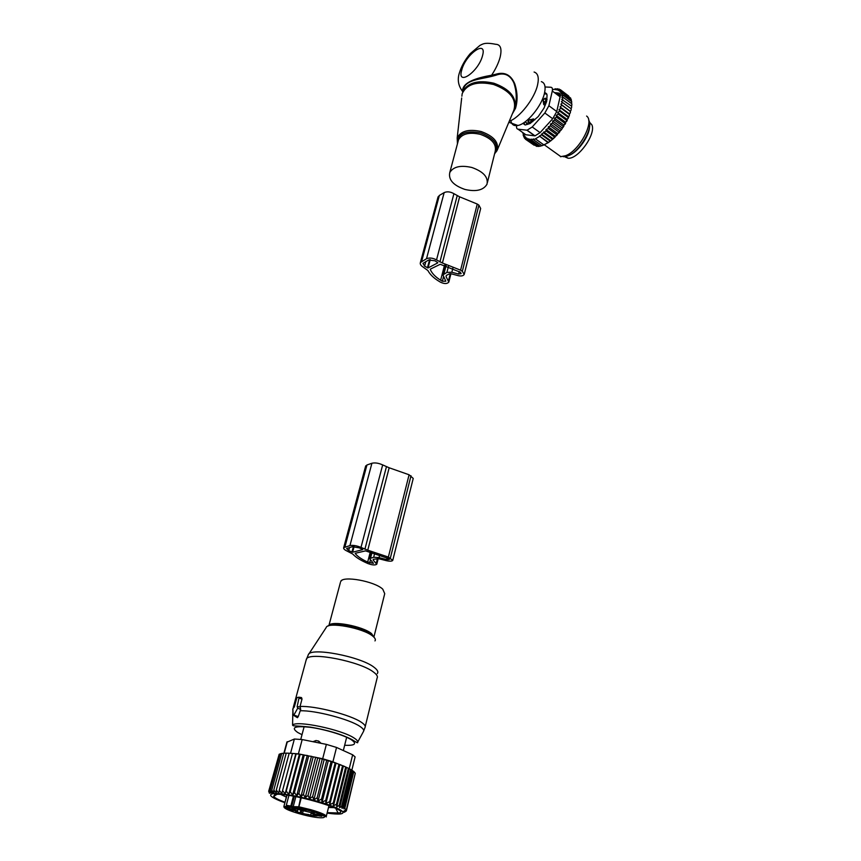 <?xml version="1.0" encoding="UTF-8"?>
<svg xmlns="http://www.w3.org/2000/svg" width="861" height="861" viewBox="0 0 861 861"><rect width="100%" height="100%" fill="white"/><g stroke="black" fill="none" stroke-linecap="round" stroke-linejoin="round"><path stroke-width="1.29" d="M294.064 714.738L297.734 708.172L297.142 706.677L299.154 697.216L297.325 697.453L296.636 698.508L294.344 706.946L292.901 708.635L293.095 714.824L298.25 716.578L300.683 709.475L300.209 707.021L297.809 706.644M296.69 717.235L297.432 717.687L298.25 716.578M299.897 706.978L302.017 699.067L301.533 697.604L299.294 697.238M300.532 810.061L297.389 808.737L302.911 809.469L305.913 810.933L300.532 810.061M313.619 813.914C317.838 814.302 320.604 815.076 321.906 816.228L321.863 816.239C318.452 816.013 315.643 815.281 313.447 814.054L313.619 813.914M295.678 811.18L297.475 811.073L292.073 808.694L295.301 808.748L314.362 813.397M313.91 815.819L317.182 815.916L311.886 813.57L314.34 813.473M313.899 815.83L313.092 815.679L313.372 814.571M301.77 810.61L301.113 813.15L313.092 815.679M301.113 813.15L295.624 811.406M308.744 814.538L311.671 815.948L303.298 813.796L308.744 814.538M287.509 808.404C291.675 808.78 294.44 809.555 295.786 810.718L295.764 810.728C292.385 810.502 289.587 809.781 287.359 808.533L287.509 808.404M301.275 797.706L298.907 806.811L293.224 806.649L293.429 807.769L298.918 808.167L298.907 806.811L310.961 809.727C321.594 812.87 326.685 815.173 326.211 816.626C326.976 817.799 325.318 815.216 310.455 810.879L298.498 807.866L310.369 810.933C335.984 818.09 323.359 820.662 299.122 813.656C291.244 811.385 286.422 809.469 284.625 807.909L283.861 806.52L287.025 795.133M312.92 741.687L316.019 740.535L318.645 741.063L319.14 742.935M321.067 743.312L318.645 741.063M342.14 750.006L342.904 750.351M269.439 793.293L268.697 791.237L269.784 793.078L269.235 790.732L270.677 793.046L270.246 790.355L272.065 793.056L271.775 790.107L273.992 793.089L273.809 790L283.764 753.181L286.239 753.192M273.809 790L276.306 793.099L276.306 790.043L278.867 793.218L279.244 790.237L281.816 793.476L282.569 790.57L285.12 793.874L286.25 791.065L288.736 794.402L290.243 791.689L292.611 795.058L294.473 792.443L296.679 795.833L298.896 793.325L300.909 796.716L303.438 794.316L305.214 797.684L308.044 795.392L309.54 798.75L312.64 796.554L313.834 799.869L317.16 797.781L318.032 801.031L321.551 799.051L322.068 802.237L325.738 800.343L325.888 803.453L329.655 801.645L329.752 804.744L333.272 802.936L333.455 805.885L336.468 804.174L345.702 767.011L348.414 768.27L339.234 805.358L336.759 806.865L336.468 804.174M284.873 802.721L279.965 800.881C270.688 797.049 268.32 794.671 272.872 793.745C281.084 792.066 318.344 800.127 334.617 807.144C339.116 809.028 341.839 810.588 342.796 811.826L346.316 809.9L355.281 773.264L353.828 771.542L344.798 808.371L344.013 808.899L353.247 771.241L352.472 770.541L343.399 807.457L342.065 808.339L351.492 770.035L350.675 769.454L341.559 806.456L339.643 807.683L349.254 768.744L348.414 768.27M333.455 805.885L343.41 765.935L342.56 765.709L333.272 802.936M329.752 804.744L339.837 764.493L339.008 764.353L329.655 801.645M325.888 803.453L336.059 763.104L335.144 763.007L325.738 800.343M322.068 802.237L332.303 761.845L331.033 761.684L321.551 799.051M318.032 801.031L328.332 760.618L326.706 760.392L317.16 797.781M313.834 799.869L324.199 759.434L322.251 759.165L312.64 796.554M309.54 798.75L319.969 758.315L317.709 758.014L308.044 795.392M305.214 797.684L315.696 757.271L313.167 756.948L303.438 794.316M300.909 796.716L311.445 756.324L308.668 755.99L298.896 793.325M296.679 795.833L307.269 755.474L304.299 755.162L294.473 792.443M292.611 795.058L303.244 754.753L300.102 754.451L290.243 791.689M288.736 794.402L299.402 754.161L296.152 753.892L286.25 791.065M285.12 793.874L295.829 753.709L292.492 753.483L282.569 790.57M292.514 753.483L289.188 753.224L279.244 790.237M289.597 753.246L286.261 753.127L276.306 790.043M272.065 793.056L272.227 792.454M281.644 753.698L280.202 753.752L270.246 790.355M280.083 754.193L279.158 754.236L269.235 790.732M279.007 754.817L268.697 791.237M336.759 806.865L346.552 767.366M351.492 770.035L352.472 770.541M353.247 771.241L353.828 771.542M355.184 773.662L346.456 810.545L345.659 809.932M286.885 742.225L294.376 739.029L302.189 739.556L326.373 744.378L322.681 758.756L332.906 761.824L345.713 767.022M349.254 768.744L350.675 769.454M344.798 808.371L345.971 809.727M345.476 810.05L345.143 811.406L346.262 810.664M344.701 810.567L344.282 812.289L345.035 811.805M344.443 810.739L344.174 811.826M343.108 812.493L343.367 811.449M322.681 758.756L298.39 753.859L290.189 753.267M334.143 807.65L328.515 807.467M286.358 797.114L280.944 794.509M327.223 812.633L338.696 813.01C353.785 810.728 284.227 790.85 274.519 794.789L273.68 796.436C274.896 797.964 278.663 799.901 284.991 802.248M326.373 744.378L336.543 747.456L352.655 754.796L349.211 768.712M351.837 770.218L355.109 756.905L352.655 754.796M339.643 807.683L339.234 805.358M338.018 813.128L338.61 812.859M344.282 812.289L346.165 811.084M345.143 811.406L346.456 810.545M345.541 810.427L346.316 809.9M344.013 808.899L343.399 807.457M342.065 808.339L341.559 806.456M327.094 813.107C338.836 814.71 344.066 814.28 342.796 811.826M283.721 753.353L281.73 753.397L271.775 790.107M299.402 754.161L300.102 754.451M303.244 754.753L304.299 755.162M307.269 755.474L308.668 755.99M311.445 756.324L313.167 756.948M315.696 757.271L317.709 758.014M319.969 758.315L322.251 759.165M324.199 759.434L326.706 760.392M328.332 760.618L331.033 761.684M332.303 761.845L335.144 763.007M336.059 763.104L339.008 764.353M339.837 764.493L342.56 765.709M343.41 765.935L345.702 767.011M367.755 550.179L360.996 547.413C356.745 545.648 353.064 545.035 349.943 545.573L343.69 547.661C343.302 548.661 344.422 549.792 347.037 551.051L352.73 554.021C355.399 556.949 359.726 559.79 365.731 562.556L367.712 563.46C372.124 565.128 375.148 565.386 376.774 564.246L373.147 560.048L373.373 559.295L378.7 558.703L386.309 560.651C389.742 561.426 391.884 561.35 392.734 560.425L388.365 557.056L367.755 550.179L389.172 467.781L382.671 464.908C378.582 463.067 374.998 462.518 371.909 463.261L366.947 464.983L365.57 466.35M355.227 553.505C357.455 556.421 361.598 559.284 367.669 562.082L373.426 563.32L369.584 558.595L373.674 557.25L379.023 557.627L386.654 559.585L389.333 559.489L388.343 558.477L365.527 550.879L355.292 553.279M362.685 549.63L352.612 552.224L348.694 550.62L346.606 548.511L352.397 546.703L359.295 547.865L362.729 549.479M389.172 467.781L409.083 474.766L413.226 478.425L392.81 560.134M464.897 189.431C476.058 191.971 483.419 190.238 486.982 184.243C488.445 177.194 483.398 171.608 471.85 167.486C460.667 164.968 453.316 166.657 449.776 172.555C448.29 179.745 453.327 185.373 464.897 189.431M510.874 120.572C511.531 124.597 513.877 126.233 517.913 125.469C526.9 123.995 541.795 105.978 544.496 93.106C545.874 86.617 544.819 82.796 541.343 81.634M509.249 121.261C519.484 117.903 534.616 98.606 537.565 84.938C539.158 77.598 538.007 73.293 534.1 72.033M495.947 75.208L491.975 76.306L491.62 75.219C495.796 68.837 498.637 62.821 500.144 57.138C502.092 48.7 500.575 44.406 495.613 44.277C484.528 42.081 482.784 44.126 479.964 45.385L470.235 53.63C465.026 59.818 461.431 66.211 459.43 72.808C457.202 79.524 458.246 85.713 462.561 91.374C462.066 82.107 477.457 77.684 491.62 75.219L495.678 74.272L495.947 75.208C504.115 72.216 510.099 74.789 513.888 82.925C516.535 90.986 516.944 98.854 515.082 106.527M491.975 76.306C479.48 79.449 466.393 79.675 463.455 88.866L462.615 91.847M514.491 108.54L514.587 108.217C516.848 97.476 509.949 89.146 493.88 83.216C478.264 79.729 467.878 82.505 462.723 91.557L462.809 91.234M495.678 74.272C504.535 71.581 510.885 74.756 514.749 83.786C517.558 92.407 517.816 100.576 515.513 108.303L514.523 108.432M512.295 113.943L515.513 108.303M564.601 156.724L568.066 158.23C578.043 159.5 596.296 134.058 591.894 124.867L589.408 122.09M565.193 156.164L567.614 155.852M568.949 155.421C577.806 152.386 589.398 136.275 589.527 126.707M525.748 122.294L527.449 124.35M529.967 123.575L528.051 122.165L528.557 120.314L533.411 118.915L534.767 119.894M545.045 105.494L543.711 104.504L543.183 100.898L545.207 102.373L546.035 98.832L545.196 98.143L543.56 99.284L543.183 100.898M547.058 99.521L545.196 98.143M546.057 102.997L545.207 102.373L543.711 104.504M527.944 121.724L529.332 122.94L533.411 118.915M552.471 89.856L555.711 88.758L555.173 89.727L557.411 88.715L556.766 89.921L558.94 88.995L558.219 90.448L560.296 89.63L559.478 91.266L561.426 90.588L560.425 92.331L562.308 91.879L561.124 93.698L562.943 93.483L571.36 99.779L571.381 101.404M562.943 93.483L561.587 95.334L563.298 95.367L571.726 101.673L571.521 103.589M571.833 103.826L571.833 105.225L571.833 103.826L563.385 97.519L561.792 97.239L563.298 95.367M571.36 106L571.833 105.225M571.65 106.215L571.596 107.593L571.65 106.215L561.738 99.381L563.385 97.519M570.908 108.594L571.596 107.593M571.198 108.798L571.091 110.154L571.198 108.798L561.426 101.727L563.191 99.908M543.765 131.948L553.106 138.696L550.836 140.795L541.569 134.133L546.025 130.915L546.025 129.494L548.285 128.526L548.306 126.815L550.502 125.932L550.566 123.919L552.665 123.123L552.697 120.992L554.699 120.206L554.538 118.205L556.572 117.204L556.206 115.363L558.262 114.169L557.702 112.511L559.736 111.134L558.983 109.681L560.985 108.152L560.037 106.915L561.985 105.257L560.855 104.246L570.273 111.23L571.091 110.154M570.273 111.23L570.326 112.856L570.466 111.553L561.985 105.257M560.037 106.915L569.465 113.889L570.326 112.856M569.465 113.889L569.315 115.686L569.476 114.438L560.985 108.152M553.106 138.696L561.964 128.924L569.315 115.686M553.053 138.944L548.339 142.625L542.301 145.617M568.723 96.055L560.296 89.63M561.426 90.588L569.982 97.627M562.308 91.879L570.714 98.176L570.908 99.445M568.647 117.3L568.066 118.592M567.27 120.228L566.592 121.53M565.677 123.166L564.913 124.458M563.901 126.083L563.072 127.342M561.964 128.924L560.985 130.248M559.822 131.744L558.703 133.111M556.292 135.801L557.584 134.391M553.72 138.341L555.313 136.802M550.836 140.795L544.346 144.799L540.105 146.241L531.614 140.182L531.603 139.105L529.838 140.429L538.319 146.467L539.987 146.155M523.649 133.197L523.111 135.145L524.145 134.499L523.649 136.791L524.769 135.92L524.435 138.158L525.63 137.06L525.468 139.224L526.814 137.986L526.738 139.956L528.234 138.664L528.202 140.354L529.849 139.041L529.838 140.429M537.985 146.23L536.683 146.381L528.202 140.354M536.026 145.918L526.738 139.956M534.143 145.218L525.468 139.224M524.435 138.158L525.49 138.912M523.649 136.791L524.543 137.426M523.111 135.145L523.886 135.694M523.359 132.992L522.831 133.229L523.51 133.703M541.569 134.133L541.58 134.886L550.104 141.021M548.403 142.452L539.438 136.027L547.973 142.582M539.438 136.468L535.402 138.847L543.915 144.928M535.402 138.847L533.465 139.654L541.967 145.724M533.465 139.654L533.454 138.901L531.614 140.182M556.034 92.73L560.328 95.937M554.914 92.633L560.177 96.55M516.815 125.082L516.761 125.319C516.245 127.643 516.675 128.946 518.042 129.193L526.846 130.194L534.713 135.823L525.845 134.757L524.736 133.972M552.288 91.018L560.091 96.83L556.744 111.543L552.719 118.743L540.095 132.637L535.015 135.855L527.115 130.205L532.216 126.976L544.841 112.985L548.887 105.742L552.288 91.018C552.773 88.672 552.278 87.413 550.825 87.252L545.045 86.972M522.95 123.317L524.489 124.414L524.166 122.531M544.281 93.967L546.735 93.881M588.655 120.131C593.929 127.406 579.808 151.74 567.937 155.873L563.234 156.724M546.423 93.645L544.658 92.342L547.069 94.828L546.67 101.469L543.969 108.163L538.254 116.547L530.128 123.521L525.167 124.985L522.885 123.349M560.091 96.83C560.759 94.635 560.253 93.375 558.585 93.053L554.398 92.59M560.446 156.691L565.473 155.766C579.313 150.987 594.919 121.659 586.621 116.052M539.438 136.027L541.58 134.886M543.765 133.046L552.299 139.191M560.855 104.246L562.717 102.502M558.94 88.995L559.962 89.759M557.411 88.715L558.208 89.307M555.711 88.758L556.314 89.2M557.584 92.913L560.382 95.001M546.025 130.915L554.559 137.082M546.025 129.494L555.431 136.296M548.285 128.526L556.819 134.714M548.306 126.815L557.745 133.659M550.502 125.932L559.047 132.131M550.566 123.919L560.037 130.807M552.665 123.123L561.2 129.344M552.697 120.992L562.168 127.902M554.699 120.206L563.234 126.438M554.538 118.205L563.998 125.136M556.572 117.204L565.096 123.457M556.206 115.363L565.666 122.305M558.262 114.169L566.775 120.432M557.702 112.511L567.141 119.464M559.736 111.134L568.238 117.408M558.983 109.681L568.421 116.644M442.403 262.992L436.527 259.914C432.825 257.923 429.488 257.525 426.518 258.709L420.394 262.54C419.888 264.047 420.76 265.522 423.02 266.996L427.885 270.526C429.94 274.401 433.567 277.942 438.766 281.149L440.477 282.193C444.351 284.012 447.128 283.99 448.807 282.117L446.03 276.532L446.342 275.412L449.334 273.895L451.379 273.841L458.181 275.649C461.27 276.316 463.272 275.918 464.187 274.465L462.325 271.258L460.592 270.171L442.403 262.992L459.613 196.825L453.919 193.682C450.346 191.669 447.096 191.303 444.158 192.616L439.358 195.436L437.926 197.406M430.285 269.45C431.942 273.368 435.386 276.951 440.638 280.202L442.35 281.256L445.826 281.224L442.92 274.896L446.913 272.399L451.831 272.248L458.644 274.056L461.152 273.572L460.366 272.227L440.24 264.284L430.371 269.116M437.775 262.874L428.035 267.954L424.613 266.157L422.988 263.38L428.638 260.022L434.88 260.775L437.84 262.648M459.613 196.825L477.242 204.046L478.91 205.144L480.664 208.502L464.294 274.035M306.064 660.355L308.249 654.898C309.626 646.794 360.996 656.459 374.266 667.447C377.559 669.966 378.56 672.021 377.269 673.593M293.278 707.43L306.419 659.042C309.228 651.411 360.501 661.388 373.771 672.269C376.914 674.637 378.022 676.606 377.086 678.156L365.258 726.458M374.976 640.907C375.88 639.658 375.17 638.098 372.835 636.214C363.471 628.024 327.524 621.405 326.179 627.561L308.668 654.263M328.063 626.055C332.475 621.448 363.891 627.917 372.2 635.17M300.015 706.504C314.717 705.525 350.89 714.867 361.426 722.336C364.677 724.51 365.86 726.264 364.978 727.588L363.471 731.495M340.407 582.456L328.902 625.56C330.893 620.168 363.159 626.259 371.608 633.664L373.922 637.172M300.166 710.777C315.137 710.207 349.706 719.258 359.92 726.404C362.879 728.363 364.117 729.967 363.622 731.215L357.584 742.322C358.273 743.409 356.454 742.537 352.149 739.696C341.806 734.293 327.901 730.106 310.455 727.136C292.88 725.296 293.504 726.404 292.568 725.113C296.259 720.076 341.849 729.611 354.119 738.049C356.852 739.793 358.004 741.213 357.584 742.322M341.892 580.314L340.676 581.444C342.807 575.471 374.61 581.272 382.768 589.172L384.727 593.67L373.878 637.129M302.007 734.691L297.895 732.582C290.566 727.513 294.527 725.737 309.766 727.254C324.242 729.116 344.056 735.079 351.353 739.739C357.229 743.861 354.99 745.712 344.648 745.292M292.665 714.996L293.009 712.122M297.734 708.172L300.683 709.475M292.751 709.851L292.901 708.592M299.424 698.206L302.017 699.067M293.849 808.07L289.963 807.144L290.824 806.025L291.739 806.337L290.878 807.446M288.736 807.36L287.359 806.596L289.963 807.144M288.887 807.414L289.587 807.995L284.216 807.607L284.012 806.488L287.961 806.553M286.304 805.315L290.824 806.025L293.429 796.145M300.683 797.577L298.498 807.866L290.125 807.101C287.456 806.779 286.186 806.154 286.315 805.239L288.93 795.403M295.872 796.597L293.224 806.649L291.739 806.337L294.376 796.317M301.027 813.139L299.122 812.623M294.753 809.631L294.914 809.006M300.823 810.373L300.155 812.902M302.62 813.182L303.212 810.933M311.295 812.547L310.703 814.893M314.459 810.771L314.125 812.063M283.882 806.499L286.907 795.123M313.964 741.902L316.019 740.535M302.189 739.556L298.39 753.859M287.316 741.708L284.216 753.181M294.376 739.029L290.555 753.267M332.906 761.824L336.543 747.456M364.892 549.232L386.417 466.813M360.996 547.413L382.671 464.908M386.654 559.585L387.073 557.885M379.023 557.627L379.733 554.839M373.674 557.25L374.718 553.182M370.574 558.003L372.027 552.418M369.649 562.997L370.381 560.134M367.669 562.082L370.295 551.955M352.612 552.224L354.108 546.574M376.322 563.051L377.484 558.488M373.147 560.048L373.34 559.306M390.367 557.982L410.998 475.746M388.365 557.056L409.083 474.766M349.943 545.573L371.909 463.261M344.938 546.896L366.947 464.983M351.934 552.116L353.408 546.574M348.694 550.62L349.534 547.456M461.69 97.982L457.18 137.997L457.449 143.83L457.18 137.997C460.71 130.958 468.718 128.806 481.181 131.539C493.977 136.242 499.262 142.614 497.034 150.632L494.591 153.785M461.883 96.206L462.174 93.677C466.823 84.001 477.285 80.934 493.547 84.475C510.196 90.728 516.955 99.327 513.834 110.262L497.357 149.846M494.763 153.097C499.251 145.014 494.601 138.287 480.804 132.895C465.521 130.14 457.783 133.595 457.6 143.249M487.412 182.5L495.193 151.385C496.7 144.153 491.771 138.481 480.395 134.37C469.374 131.894 462.088 133.692 458.526 139.762L458.052 141.548M461.722 70.064C456.61 86.832 478.522 71.958 482.547 55.599C487.294 38.863 465.553 54.308 461.722 70.064M543.56 99.284L546.035 98.832L547.058 99.596M529.913 119.485L532.744 121.627M529.074 122.897L528.557 120.314M518.042 129.193L525.845 134.757M548.887 105.742L556.744 111.543M532.216 126.976L540.095 132.637M544.841 112.985L552.719 118.743M544.529 92.945L545.4 93.591M524.145 123.414L523.52 122.962M439.896 262.002L457.169 195.824M436.527 259.914L453.919 193.682M458.644 274.056L459.279 271.549M451.831 272.248L452.886 268.126M446.913 272.399L448.452 266.404M443.921 273.916L446.063 265.651M442.35 281.256L443.447 277.016M440.638 280.202L444.513 265.22M428.035 267.954L430.252 259.602M448.559 280.438L450.281 273.701M446.03 276.532L446.31 275.423M462.325 271.258L478.91 205.144M460.592 270.171L477.242 204.046M426.518 258.709L444.158 192.616M421.664 261.281L439.358 195.436M427.422 267.879L429.596 259.688M424.613 266.157L425.861 261.486M292.568 725.113L292.901 708.894M293.504 715.308L297.432 717.687M289.167 807.693L284.216 807.607L283.861 806.52L286.885 795.112M297.884 809.48L297.508 810.954M314.114 814.84L313.899 815.679M312.08 812.784L311.886 813.57M315.061 810.954L314.728 812.246M326.33 816.185L328.988 805.562M300.78 739.287L304.137 726.695M343.335 750.544L346.66 737.274M272.872 793.745L271.936 791.862M276.801 794.445L273.68 796.436M335.747 808.404L338.169 813.107M283.915 753.181L286.961 741.934M369.584 558.595L371.242 552.202M376.849 563.966L378.216 558.595M343.69 547.661L365.688 465.898M457.944 141.957L449.776 172.555M517.913 125.469L508.829 122.273M568.066 158.23L565.731 156.551M528.256 124.102L525.124 121.853M530.139 123.521L529.332 122.94M548.339 142.625L547.682 142.797M545.939 93.494L544.626 92.525M567.937 155.873L565.473 155.766M544.356 144.842L560.974 156.724M442.92 274.896L445.363 265.457M448.915 281.708L450.949 273.744M420.394 262.54L438.088 196.792"/></g></svg>
